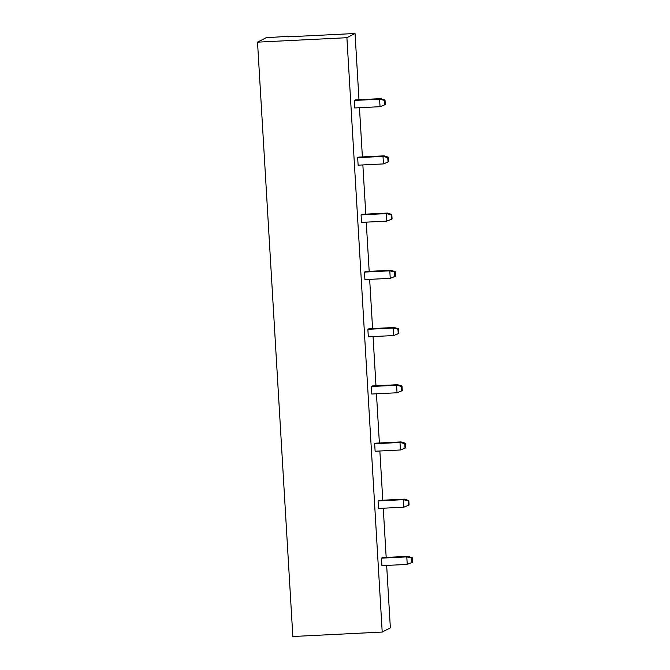 <?xml version="1.0" encoding="UTF-8"?>
<svg xmlns="http://www.w3.org/2000/svg" width="670" height="670" viewBox="0 0 670 670"><rect width="100%" height="100%" fill="white"/><g stroke="black" fill="none" stroke-linecap="round" stroke-linejoin="round"><path stroke-width="1" d="M288.025 36.833L355.05 33.5L346.901 37.704L257.523 42.143L266.107 37.721L289.097 36.281L288.025 36.833M346.901 37.704L382.21 632.061L390.359 627.857L386.657 565.43M386.18 557.423L383.257 508.212M382.779 500.205L379.857 451.002M379.379 442.996L376.456 393.793M375.979 385.778L373.056 336.575M372.579 328.568L369.656 279.365M369.178 271.358L366.255 222.147M365.786 214.14L362.855 164.937M362.386 156.931L359.463 107.728M358.986 99.713L355.05 33.5M289.122 36.775L289.097 36.281M374.672 443.733L375.744 443.171L401.062 441.915L399.99 442.468L374.672 443.733L375.116 451.237L400.434 449.98L399.99 442.468L404.764 443.641L405.409 443.306L401.062 441.915M401.632 390.928L401.364 386.423L402.008 386.096L402.276 390.602L397.042 392.762L371.716 394.027L371.272 386.515L372.344 385.962L397.662 384.706L396.59 385.258L371.272 386.515M368.316 336.809L367.872 329.305L368.944 328.752L394.27 327.488L393.19 328.049L393.642 335.553L368.316 336.809M388.039 162.081L387.771 157.576L388.416 157.241L388.675 161.746L383.441 163.916L358.123 165.172L357.671 157.668L358.743 157.107L384.069 155.85L382.997 156.403L357.671 157.668M394.831 276.509L394.563 272.003L395.208 271.668L395.476 276.174L390.241 278.343L364.916 279.599L364.472 272.087L365.544 271.534L390.87 270.278L389.798 270.831L364.472 272.087M361.071 214.877L362.143 214.325L387.469 213.068L386.397 213.621L361.071 214.877L361.515 222.381L386.841 221.125L386.397 213.621L391.171 214.785L391.808 214.459L387.469 213.068M381.917 565.664L381.465 558.152L382.536 557.599L407.863 556.343L406.791 556.896L407.234 564.408L381.917 565.664M408.432 505.356L408.164 500.85L408.809 500.524L409.077 505.029L403.834 507.19L378.517 508.446L378.064 500.942L379.145 500.39L404.462 499.133L403.39 499.686L378.064 500.942M354.271 100.45L355.351 99.897L380.669 98.641L379.597 99.194L354.271 100.45L354.723 107.962L380.041 106.698L379.597 99.194L384.371 100.366L385.016 100.031L380.669 98.641M382.21 632.061L292.84 636.5L257.523 42.143M397.042 392.762L396.59 385.258L401.364 386.423M367.872 329.305L393.19 328.049L397.963 329.213L398.608 328.878L394.27 327.488M383.441 163.916L382.997 156.403L387.771 157.576M390.241 278.343L389.798 270.831L394.563 272.003M381.465 558.152L406.791 556.896L411.564 558.068L412.209 557.733L407.863 556.343M403.834 507.19L403.39 499.686L408.164 500.85M404.764 443.641L405.032 448.146L400.434 449.98M405.032 448.146L405.677 447.811L405.409 443.306M402.008 386.096L397.662 384.706M397.963 329.213L398.231 333.719L393.642 335.553M398.231 333.719L398.876 333.384L398.608 328.878M388.416 157.241L384.069 155.85M395.208 271.668L390.87 270.278M391.171 214.785L391.439 219.291L386.841 221.125M391.439 219.291L392.076 218.964L391.808 214.459M411.564 558.068L411.832 562.574L407.234 564.408M411.832 562.574L412.477 562.239L412.209 557.733M408.809 500.524L404.462 499.133M384.371 100.366L384.639 104.863L380.041 106.698M384.639 104.863L385.284 104.537L385.016 100.031"/></g></svg>

